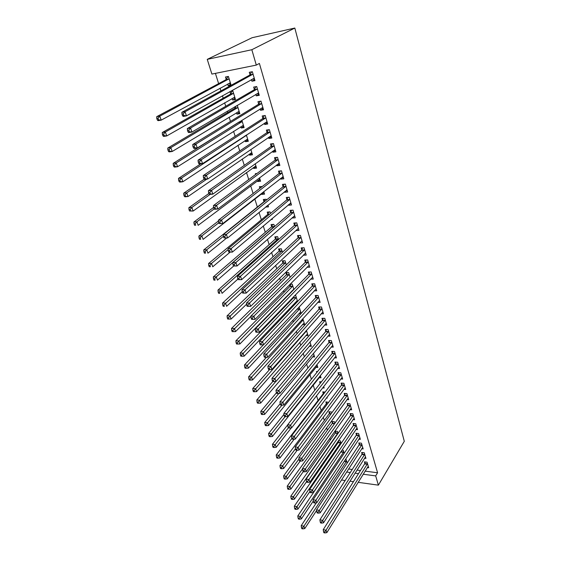 <?xml version="1.0" encoding="UTF-8"?>
<svg xmlns="http://www.w3.org/2000/svg" width="561" height="561" viewBox="0 0 561 561"><rect width="100%" height="100%" fill="white"/><g stroke="black" fill="none" stroke-linecap="round" stroke-linejoin="round"><path stroke-width="0.84" d="M215.41 73.372L218.629 83.624M220.059 88.182L220.908 90.903M222.436 95.77L223.201 98.196M224.638 102.789L225.739 106.288M227.282 111.204L227.703 112.544M229.154 117.172L230.487 121.428M233.593 131.337L235.157 136.316M237.969 145.278L239.757 150.965M242.282 159.008L244.28 165.376M246.524 172.529L248.726 179.562M250.697 185.845L253.109 193.524M254.82 198.966L257.352 207.044M259.042 212.43L261.335 219.751M263.291 225.985L265.269 232.275M267.478 239.33L269.14 244.624M271.601 252.471L272.962 256.791M275.661 265.409L276.72 268.789M279.659 278.151L280.437 280.612M283.6 290.703L284.09 292.274M285.661 297.281L285.801 297.723M287.477 303.066L287.702 303.774M289.28 308.795L289.616 309.882M292.842 320.149L293.375 321.86M296.355 331.355L297.078 333.669M299.819 342.399L300.731 345.303M303.235 353.297L304.328 356.775M306.608 364.04L307.877 368.079M309.938 374.65L311.376 379.229M313.22 385.112L314.826 390.218M316.537 395.687L318.045 400.477M319.945 406.536L321.194 410.526M323.297 417.237L324.307 420.441M326.607 427.784L327.379 430.231M329.875 438.19L330.408 439.894M333.094 448.456L333.402 449.438M211.897 74.08L207.247 59.361L252.106 37.72L294.82 28.05L404.299 441.304L378.38 485.153L375.688 475.896L377.574 472.762L259.392 63.435L256.3 65.097L211.897 74.08M235.185 98.526L232.584 100.026L235.487 99.514L232.85 90.924L230.269 91.401M232.584 100.026L232.114 98.512M230.655 93.778L229.968 91.569M258.965 94.248L256.251 95.854L259.28 95.321L256.7 86.534L253.663 87.095L254.364 89.465M256.251 95.854L255.816 94.367M243.755 126.407L241.23 128.013L244.112 127.578L241.868 120.271M241.23 128.013L240.844 126.751M267.338 122.747L264.708 124.472L267.709 124.016L265.213 115.503L262.197 115.98L262.878 118.28M264.708 124.472L264.35 123.259M252.071 153.462L249.617 155.159L252.478 154.801L250.844 149.485M249.617 155.159L249.301 154.149M275.458 150.376L272.905 152.213L275.886 151.835L273.459 143.581L270.472 143.981L271.131 146.204M272.905 152.213L272.625 151.267M260.136 179.716L257.758 181.512L260.599 181.217L259.54 177.774M257.758 181.512L257.52 180.726M255.592 174.499L255.339 173.686L256.938 173.51M283.333 177.185L280.858 179.12L283.81 178.819L281.454 170.803L278.494 171.133L279.14 173.293M280.858 179.12L280.647 178.419M267.976 205.221L265.662 207.093L268.481 206.869L267.962 205.179M263.95 201.553L263.319 199.499L266.138 199.253L266.398 200.081M290.977 203.208L288.571 205.235L291.503 204.996L289.217 197.227L286.285 197.479L286.902 199.583M288.571 205.235L288.438 204.765M271.678 226.567L271.061 224.568L273.866 224.379L274.546 226.595M298.396 228.467L296.068 230.585L298.964 230.417L296.748 222.864L293.838 223.061L294.441 225.094M279.189 250.865L278.593 248.93L281.37 248.804L282.449 252.31M305.45 253.165L303.34 255.213L306.215 255.101L304.062 247.766L301.18 247.899L301.769 249.876M286.489 274.497L285.907 272.604L288.663 272.534L290.121 277.274M310.605 279.133L313.262 279.083L311.173 271.959L308.312 272.029L308.88 273.957M295.352 302.421L296.706 302.414M293.592 297.47L293.417 296.916M294.665 295.626L295.759 295.619L297.568 301.509M317.687 302.4L320.114 302.393L318.08 295.472L315.24 295.486L315.794 297.358M302.4 324.644L304.686 324.686L302.849 318.69M324.546 325.022L326.768 325.064L324.791 318.332L321.979 318.297L322.519 320.114M309.237 346.284L311.348 346.354L309.988 341.937M331.193 347.042L333.248 347.119L331.327 340.562L328.536 340.478L329.062 342.252M315.871 367.357L317.835 367.455L316.93 364.524M313.361 361.452L313.662 361.081M337.645 368.479L339.552 368.577L337.68 362.196L334.917 362.069L335.422 363.794M322.582 387.903L324.153 388.009L323.683 386.48M320.135 383.38L319.623 381.732L321.397 381.845M343.914 389.348L345.688 389.467L343.865 383.254L341.123 383.086L341.621 384.762M326.341 403.478L325.85 401.872L328.571 402.391M350.008 409.67L351.67 409.81L349.889 403.766L347.175 403.548L347.659 405.182M332.393 423.064L331.909 421.5L334.517 421.739L334.952 423.155M355.933 429.474L357.49 429.628L355.758 423.737L353.065 423.485L353.535 425.077M338.297 442.159L338.031 441.304M338.451 440.701L340.408 440.911L341.158 443.358M361.698 448.779L363.163 448.947L361.473 443.204L358.802 442.91L359.264 444.459M345.394 459.508L346.151 459.606L347.21 463.035M367.315 467.594L368.696 467.769L367.048 462.173L364.398 461.85L364.846 463.358M348.605 468.989L352.238 469.466M357.013 470.083L360.442 470.532M365.106 471.142L377.574 472.762M364.524 458.246L365.947 458.414L364.278 452.748L361.621 452.439L362.069 453.968M341.958 450.16L343.297 450.315L344.202 453.267M358.837 439.186L360.344 439.347L358.633 433.534L355.955 433.26L356.417 434.831M335.366 432.671L334.889 431.121L337.484 431.388L338.08 433.323M352.988 419.642L354.594 419.782L352.841 413.815L350.141 413.583L350.611 415.196M329.391 413.331L328.9 411.746L331.516 411.97L331.782 412.84M346.979 399.579L348.697 399.705L346.901 393.577L344.166 393.387L344.657 395.042M326.39 398.022L327.245 398.086L326.986 397.237M323.262 393.492L322.757 391.866L325.135 392.034M340.8 378.984L342.645 379.089L340.793 372.799L338.045 372.644L338.542 374.348M319.118 377.686L321.011 377.798L320.331 375.582M316.776 372.518L316.453 371.466L317.575 371.529M334.44 357.834L336.425 357.918L334.524 351.452L331.747 351.347L332.266 353.093M312.575 356.887L314.616 356.978L313.487 353.311M327.89 336.109L330.029 336.165L328.08 329.524L325.282 329.461L325.815 331.256M305.843 335.534L308.045 335.59L306.446 330.401M321.144 313.788L323.466 313.809L321.46 306.979L318.634 306.972L319.181 308.816M298.901 313.606L300.976 313.62M299.104 306.916L301.215 313.368M314.174 290.843L316.713 290.822L314.651 283.796L311.804 283.845L312.365 285.738M291.741 291.075L292.316 291.075M290.065 286.061L289.63 284.651M290.093 284.189L292.232 284.154L293.873 289.483M306.972 267.26L309.763 267.176L307.645 259.946L304.77 260.052L305.345 262.001M282.863 262.765L282.274 260.851L285.044 260.753L286.313 264.89M302.007 240.851L299.728 242.99L302.617 242.843L300.437 235.41L297.54 235.571L298.129 237.576M275.465 238.804L274.855 236.833L277.646 236.679L278.522 239.547M294.714 215.929L292.344 218.005L295.261 217.801L293.01 210.144L290.093 210.368L290.703 212.43M292.344 218.005L292.239 217.647M270.963 219.512L272.337 219.414L272.078 218.573M267.842 214.148L267.218 212.121L270.03 211.904L270.5 213.439M287.183 190.291L284.743 192.276L287.681 192.002L285.367 184.113L282.421 184.408L283.046 186.532M284.743 192.276L284.574 191.694M264.084 192.563L261.742 194.394L264.568 194.134L263.782 191.582M261.742 194.394L261.531 193.72M259.869 188.328L259.357 186.687L262.225 186.511M279.42 163.882L276.91 165.768L279.876 165.425L277.485 157.297L274.518 157.662L275.163 159.857M276.91 165.768L276.671 164.948M256.132 166.687L253.719 168.433L256.566 168.104L255.227 163.742M253.719 168.433L253.439 167.536M271.426 136.667L268.838 138.448L271.826 138.034L269.364 129.647L266.37 130.089L267.036 132.347M268.838 138.448L268.523 137.368M247.941 140.033L245.459 141.688L248.327 141.288L246.391 134.998M245.459 141.688L245.108 140.552M263.186 108.603L260.514 110.272L263.53 109.781L260.991 101.134L257.969 101.646L258.656 103.981M260.514 110.272L260.115 108.932M239.505 112.572L236.938 114.128L239.835 113.652L237.268 105.314M236.938 114.128L236.511 112.74M235.038 107.971L234.687 106.835M254.68 79.662L251.924 81.205L254.967 80.63L252.345 71.703L249.294 72.306L250.01 74.718M251.924 81.205L251.447 79.578M230.802 84.262L228.159 85.707L231.076 85.153L228.397 76.429L225.473 77.011L226.195 79.36M228.159 85.707L227.647 84.059M207.247 59.361L251.833 49.719L256.3 65.097M251.833 49.719L294.82 28.05M346.635 472.039L350.281 472.523M355.064 473.154L358.507 473.617M363.184 474.234L375.688 475.896M341.474 479.999L345.148 480.511M349.966 481.184L353.437 481.668M358.149 482.327L378.38 485.153M367.28 464.213L364.629 463.884L323.227 529.682L326.039 530.187L367.497 463.688M324.686 531.975L323.564 531.765L323.893 532.747L325.015 532.95L324.686 531.975L326.039 530.187L326.86 532.634L368.254 466.268M364.629 463.884L365.302 461.955M323.227 529.682L323.564 531.765M325.015 532.95L326.86 532.634M316.334 502.824L301.208 525.685L303.915 526.176L304.763 528.581L316.614 510.475M346.614 461.1L303.915 526.176L302.582 527.929L301.495 527.726L301.839 528.686L302.919 528.89L302.582 527.929M304.763 528.581L302.919 528.89M301.495 527.726L301.208 525.685M364.517 454.803L361.852 454.494L319.896 519.844L322.715 520.335L364.734 454.284M321.355 522.13L320.226 521.926L320.562 522.922L321.691 523.118L321.355 522.13L322.715 520.335L323.55 522.81L365.499 456.892M361.852 454.494L362.539 452.545M319.896 519.844L320.226 521.926M321.691 523.118L323.55 522.81M361.712 445.273L359.04 444.978L316.516 509.872L319.349 510.342L361.929 444.754M317.982 512.144L316.846 511.955L317.189 512.957L318.318 513.147L317.982 512.144L319.349 510.342L320.198 512.852L362.708 447.398M359.04 444.978L359.748 443.015M316.516 509.872L316.846 511.955M318.318 513.147L320.198 512.852M341.354 451.058L297.786 515.994L300.507 516.471L301.362 518.911L313.29 501.043M343.76 451.829L300.507 516.471L299.16 518.231L298.073 518.034L298.417 519.009L299.504 519.206L299.16 518.231M301.362 518.911L299.504 519.206M298.073 518.034L297.786 515.994M338.795 440.736L338.066 442.664L294.315 506.176L297.042 506.632L297.912 509.1L309.924 491.478M340.878 442.44L297.042 506.632L295.689 508.399L294.595 508.217L294.946 509.199L296.04 509.388L295.689 508.399M297.912 509.1L296.04 509.388M294.595 508.217L294.315 506.176M358.872 435.624L356.193 435.35L313.094 499.76L315.934 500.209L359.096 435.105M314.553 502.018L313.417 501.836L313.76 502.852L314.896 503.042L314.553 502.018L315.934 500.209L316.797 502.761L359.882 437.783M356.193 435.35L356.915 433.358M313.094 499.76L313.417 501.836M314.896 503.042L316.797 502.761M356.004 425.848L353.311 425.589L309.616 489.501L312.477 489.935L356.228 425.329M311.082 491.752L309.938 491.576L310.289 492.607L311.432 492.782L311.082 491.752L312.477 489.935L313.347 492.516L357.02 428.043M353.311 425.589L354.047 423.576M309.616 489.501L309.938 491.576M311.432 492.782L313.347 492.516M335.878 431.227L335.134 433.176L290.794 496.219L293.536 496.653L294.42 499.164L306.579 481.675M337.96 432.938L293.536 496.653L292.176 498.427L291.075 498.252L291.432 499.255L292.526 499.43L292.176 498.427M294.42 499.164L292.526 499.43M291.075 498.252L290.794 496.219M332.925 421.592L332.161 423.569L287.232 486.128L289.981 486.541L290.879 489.08L303.235 471.682M302.575 468.905L288.606 488.322L287.505 488.154L287.863 489.171L288.964 489.339L288.606 488.322M290.879 489.08L288.964 489.339M287.505 488.154L287.232 486.128M353.086 415.946L350.387 415.708L306.096 479.101L308.964 479.508L353.318 415.428M307.561 481.338L306.411 481.17L306.762 482.215L307.912 482.383L307.561 481.338L308.964 479.508L309.847 482.13L354.124 418.176M350.387 415.708L351.144 413.667M306.096 479.101L306.411 481.17M307.912 482.383L309.847 482.13M329.938 411.837L329.153 413.836L283.614 475.889L286.376 476.282L287.281 478.863L300.198 461.058M299.055 458.912L284.988 478.077L283.887 477.916L284.252 478.947L285.353 479.108L284.988 478.077M287.281 478.863L285.353 479.108M283.887 477.916L283.614 475.889M350.141 405.912L347.42 405.694L302.519 468.547L305.401 468.933L350.373 405.4M303.985 470.77L302.828 470.609L303.192 471.675L304.343 471.836L303.985 470.77L305.401 468.933L306.299 471.591L351.186 408.184M347.42 405.694L348.206 403.632M302.519 468.547L302.828 470.609M304.343 471.836L306.299 471.591M326.909 401.957L326.102 403.983L279.946 465.504L282.723 465.882L283.642 468.498L297.169 450.252M295.479 448.779L281.32 467.678L280.212 467.53L280.584 468.575L281.692 468.73L281.32 467.678M283.642 468.498L281.692 468.73M280.212 467.53L279.946 465.504M347.154 395.75L344.426 395.547L298.894 457.839L301.783 458.204L347.385 395.239M300.359 460.048L299.202 459.901L299.567 460.981L300.724 461.128L300.359 460.048L301.783 458.204L302.695 460.904L348.213 398.058M344.426 395.547L345.225 393.457M298.894 457.839L299.202 459.901M300.724 461.128L302.695 460.904M323.844 391.943L323.017 393.997L276.222 454.978L279.013 455.329L279.946 457.979L294.223 439.158M291.916 438.414L277.604 457.138L276.489 456.998L276.861 458.057L277.976 458.197L277.604 457.138M279.946 457.979L277.976 458.197M276.489 456.998L276.222 454.978M344.124 385.449L341.383 385.267L295.212 446.977L298.122 447.32L344.363 384.937M296.678 449.172L295.514 449.031L295.885 450.125L297.05 450.266L296.678 449.172L298.122 447.32L299.041 450.055L345.197 387.798M341.383 385.267L342.21 383.156M295.212 446.977L295.514 449.031M297.05 450.266L299.041 450.055M287.702 424.873L272.45 444.298L275.248 444.628L276.194 447.32L291.257 427.91M320.738 381.803L320.079 383.521M288.34 427.861L273.831 446.444L272.709 446.311L273.088 447.383L274.21 447.524L273.831 446.444M276.194 447.32L274.21 447.524M272.709 446.311L272.45 444.298M341.053 375.007L338.304 374.853L291.482 435.953L294.399 436.276L341.291 374.503M292.947 438.134L291.776 438.008L292.155 439.116L293.319 439.249L292.947 438.134L294.399 436.276L295.331 439.053L342.147 377.399M338.304 374.853L339.153 372.707M291.482 435.953L291.776 438.008M293.319 439.249L295.331 439.053M283.978 414.362L268.628 433.464L271.433 433.772L272.394 436.5L320.499 376.136M285.114 416.655L270.002 435.595L268.873 435.469L269.259 436.563L270.388 436.689L270.002 435.595M272.394 436.5L270.388 436.689M268.873 435.469L268.628 433.464M337.939 364.426L335.183 364.292L287.688 424.768L290.619 425.063L338.185 363.921M289.16 426.935L287.982 426.816L288.368 427.938L289.539 428.064L289.16 426.935L290.619 425.063L291.573 427.882L339.047 366.859M335.183 364.292L336.053 362.125M287.688 424.768L287.982 426.816M289.539 428.064L291.573 427.882M280.191 403.71L264.743 422.468L267.562 422.756L268.537 425.526L317.316 365.772M281.959 405.175L266.117 424.586L264.988 424.474L265.381 425.582L266.51 425.694L266.117 424.586M268.537 425.526L266.51 425.694M264.988 424.474L264.743 422.468M334.791 353.703L332.014 353.598L283.845 413.415L286.79 413.681L335.036 353.206M285.311 415.568L284.132 415.456L284.518 416.599L285.696 416.711L285.311 415.568L286.79 413.681L287.751 416.543L335.913 356.179M332.014 353.598L332.911 351.396M283.845 413.415L284.132 415.456M285.696 416.711L287.751 416.543M276.447 392.784L260.802 411.318L263.635 411.578L264.624 414.39L314.09 355.267M278.866 393.422L262.176 413.422L261.04 413.317L261.44 414.439L262.569 414.544L262.176 413.422M264.624 414.39L262.569 414.544M261.04 413.317L260.802 411.318M331.593 342.834L328.809 342.75L279.939 401.893L282.898 402.132L331.846 342.336M281.405 404.025L280.227 403.927L280.619 405.084L281.797 405.182L281.405 404.025L282.898 402.132L283.873 405.035L332.729 345.352M328.809 342.75L329.735 340.52M279.939 401.893L280.227 403.927M281.797 405.182L283.873 405.035M272.786 381.543L256.805 400L259.645 400.231L260.648 403.086L310.815 344.622M275.767 381.508L258.172 402.083L257.036 401.992L257.443 403.128L258.579 403.226L258.172 402.083M260.648 403.086L258.579 403.226M257.036 401.992L256.805 400M328.353 331.817L325.555 331.754L275.977 390.197L278.95 390.407L328.606 331.32M277.443 392.307L276.257 392.216L276.657 393.401L277.842 393.485L277.443 392.307L278.95 390.407L279.939 393.359L329.51 334.377M325.555 331.754L326.509 329.489M275.977 390.197L276.257 392.216M277.842 393.485L279.939 393.359M269.603 369.538L252.745 388.514L255.599 388.724L256.615 391.613L307.505 333.837M306.579 330.829L254.119 390.582L252.976 390.498L253.383 391.655L254.526 391.739L254.119 390.582M256.615 391.613L254.526 391.739M252.976 390.498L252.745 388.514M325.071 320.647L322.259 320.612L271.952 378.317L274.939 378.507L325.331 320.149M273.417 380.414L272.225 380.337L272.632 381.529L273.824 381.606L273.417 380.414L274.939 378.507L275.942 381.494L326.243 323.255M322.259 320.612L323.241 318.311M271.952 378.317L272.225 380.337M273.824 381.606L275.942 381.494M266.503 357.266L248.628 376.859L251.489 377.034L252.527 379.972L304.139 322.905M303.206 319.861L249.996 378.906L248.846 378.836L249.266 380.007L250.409 380.085L249.996 378.906M252.527 379.972L250.409 380.085M248.846 378.836L248.628 376.859M321.741 309.321L318.921 309.307L267.87 366.256L270.865 366.417L322 308.823M269.336 368.332L268.137 368.268L268.551 369.482L269.743 369.552L269.336 368.332L270.865 366.417L271.889 369.454L322.926 311.972M318.921 309.307L319.931 306.972M267.87 366.256L268.137 368.268M269.743 369.552L271.889 369.454M263.404 344.812L244.442 365.022L247.324 365.176L248.369 368.156L300.738 311.825M299.784 308.732L245.816 367.055L244.659 366.992L245.08 368.184L246.237 368.247L245.816 367.055M248.369 368.156L246.237 368.247M244.659 366.992L244.442 365.022M318.36 297.835L315.527 297.849L263.719 354.012L266.727 354.138L318.627 297.344M265.185 356.067L263.979 356.011L264.399 357.245L265.605 357.301L265.185 356.067L266.727 354.138L267.765 357.224L319.567 300.535M315.527 297.849L316.572 295.479M263.719 354.012L263.979 356.011M265.605 357.301L267.765 357.224M294.16 296.145L293.319 297.947L240.199 353.009L243.088 353.135L244.154 356.158L297.281 300.584M296.32 297.456L241.567 355.022L240.41 354.973L240.837 356.179L241.994 356.235L241.567 355.022M244.154 356.158L241.994 356.235M240.41 354.973L240.199 353.009M314.938 286.187L312.091 286.222L259.505 341.572L262.527 341.67L315.205 285.696M260.97 343.605L259.764 343.563L260.185 344.819L261.398 344.861L260.97 343.605L262.527 341.67L263.586 344.805L316.159 288.929M312.091 286.222L313.171 283.824M259.505 341.572L259.764 343.563M261.398 344.861L263.586 344.805M290.893 284.175L289.785 286.538L235.893 340.815L238.79 340.906L239.87 343.977L293.782 289.195M292.807 286.019L237.254 342.806L236.097 342.764L236.532 343.991L237.689 344.033L237.254 342.806M239.87 343.977L237.689 344.033M236.097 342.764L235.893 340.815M311.467 274.371L308.606 274.434L255.227 328.935L258.263 328.998L311.741 273.887M256.693 330.948L255.472 330.92L255.907 332.196L257.12 332.224L256.693 330.948L258.263 328.998L259.336 332.189L312.701 277.169M308.606 274.434L309.721 271.994M255.227 328.935L255.472 330.92M257.12 332.224L259.336 332.189M287.351 272.569L286.208 274.967L231.518 328.423L234.428 328.487L235.522 331.614L250.914 316.376M289.245 274.427L232.878 330.394L231.714 330.366L232.156 331.614L233.32 331.642L232.878 330.394M235.522 331.614L233.32 331.642M231.714 330.366L231.518 328.423M307.94 262.387L305.072 262.485L250.879 316.102L253.923 316.131L308.22 261.903M252.338 318.087L251.118 318.073L251.559 319.37L252.78 319.384L252.338 318.087L253.923 316.131L255.017 319.37L309.195 265.234M305.072 262.485L306.222 260.002M250.879 316.102L251.118 318.073M252.78 319.384L255.017 319.37M283.761 260.795L282.583 263.235L227.072 315.85L229.996 315.878L231.111 319.048L246.595 304.181M285.633 262.667L228.432 317.792L227.261 317.778L227.71 319.048L228.881 319.062L228.432 317.792M231.111 319.048L228.881 319.062M227.261 317.778L227.072 315.85M304.364 250.227L301.481 250.353L246.461 303.059L249.519 303.059L304.644 249.75M247.92 305.023L249.519 303.059L250.627 306.348L247.142 306.334L248.369 306.341L247.92 305.023L246.7 305.023L247.142 306.334M305.64 253.123L250.627 306.348L248.369 306.341M301.481 250.353L302.674 247.829M246.461 303.059L246.7 305.023M280.121 248.86L278.901 251.335L222.556 303.073L225.494 303.066L226.623 306.292L242.212 291.79M281.966 250.746L223.916 304.995L222.738 304.995L223.194 306.278L224.365 306.285L223.916 304.995M278.908 251.328L281.685 251.209L278.901 251.335M224.365 306.285L223.194 306.278M222.738 304.995L222.556 303.073M300.738 237.892L297.842 238.046L241.973 289.806L245.045 289.771L301.026 237.422M243.432 291.748L245.045 289.771L246.174 293.115L242.654 293.094L243.881 293.087L243.432 291.748L242.198 291.762L242.654 293.094M302.028 240.844L246.174 293.115L243.881 293.087M300.759 237.878L297.863 238.032L299.076 235.487M241.973 289.806L242.198 291.762M276.433 236.749L275.171 239.267L217.97 290.093L220.915 290.058L222.065 293.333L237.899 279.076M278.249 238.649L220.915 290.058L219.323 291.993L218.145 292.008L218.608 293.312L219.786 293.305L219.323 291.993M219.786 293.305L218.608 293.312M218.145 292.008L217.97 290.093M297.064 225.382L294.153 225.564L237.415 276.342L240.494 276.271L297.351 224.912M238.867 278.256L240.494 276.271L241.644 279.666L238.088 279.637L239.323 279.616L238.867 278.256L237.633 278.284L238.088 279.637M298.368 228.383L241.644 279.666L239.323 279.616M294.153 225.564L295.43 222.955M237.415 276.342L237.633 278.284M272.695 224.456L271.419 226.995L213.313 276.91L216.273 276.839L217.437 280.163L233.678 266.026M274.476 226.385L216.273 276.839L214.667 278.782L213.482 278.81L213.951 280.135L215.129 280.114L214.667 278.782M215.129 280.114L213.951 280.135M213.482 278.81L213.313 276.91M293.326 212.675L290.409 212.9L232.773 262.653L235.872 262.541L293.62 212.212M234.225 264.54L235.872 262.541L237.037 265.998L233.453 265.963L234.694 265.921L234.225 264.54L232.983 264.582L233.453 265.963M294.658 215.74L237.037 265.998L234.694 265.921M290.409 212.9L291.734 210.242M232.773 262.653L232.983 264.582M290.514 203.012L290.907 202.977M289.539 199.786L286.608 200.039L228.061 248.74L231.174 248.593L289.834 199.33M229.512 250.599L231.174 248.593L232.352 252.099L228.741 252.057L229.982 252.001L229.512 250.599L228.264 250.655L228.741 252.057M290.886 202.907L232.352 252.099L229.982 252.001M286.608 200.039L287.982 197.332M228.061 248.74L228.264 250.655M286.545 190.088L287.106 190.032M285.689 186.708L282.744 186.995L223.271 234.596L226.392 234.407L285.991 186.252M224.716 236.419L226.392 234.407L227.598 237.976L223.951 237.92L225.199 237.85L224.716 236.419L223.467 236.49L223.951 237.92M287.057 189.884L227.598 237.976L225.199 237.85M282.744 186.995L284.175 184.232M223.271 234.596L223.467 236.49M282.506 176.974L283.249 176.897M281.783 173.426L278.831 173.749L218.397 220.207L221.532 219.982L282.092 172.977M219.842 222.002L221.532 219.982L222.759 223.608L219.078 223.544L220.333 223.453L219.842 222.002L218.587 222.093L219.078 223.544M283.179 176.659L222.759 223.608L220.333 223.453M278.831 173.749L280.318 170.93M218.397 220.207L218.587 222.093M278.41 163.644L279.329 163.567M277.821 159.948L274.855 160.299L213.439 205.578L216.595 205.305L278.137 159.499M214.877 207.346L216.595 205.305L217.836 209.001L214.688 209.26L214.12 208.923L215.382 208.818L214.877 207.346L213.622 207.451L214.12 208.923M279.231 163.244L217.836 209.001L215.382 208.818M274.855 160.299L276.398 157.431M213.439 205.578L213.622 207.451M274.252 150.096L275.353 150.032M273.796 146.26L270.816 146.645L208.404 190.698L211.567 190.382L274.112 145.811M209.835 192.43L211.567 190.382L212.829 194.141L209.674 194.443L209.078 194.057L210.347 193.931L209.835 192.43L208.573 192.556L209.078 194.057M275.234 149.612L212.829 194.141L210.347 193.931M270.816 146.645L272.429 143.714M208.404 190.698L208.573 192.556M270.023 136.337L271.314 136.288M269.708 132.354L266.713 132.789L203.278 175.565L206.448 175.207L270.03 131.919M204.702 177.262L206.448 175.207L207.738 179.022L204.569 179.373L203.952 178.931L205.221 178.791L204.702 177.262L203.433 177.402L203.952 178.931M271.166 135.776L207.738 179.022L205.221 178.791M266.713 132.789L268.396 129.787M203.278 175.565L203.433 177.402M268.901 211.995L267.597 214.561L208.58 263.509L211.546 263.404L212.738 266.784L230.08 252.205M228.152 249.568L211.546 263.404L209.926 265.36L208.741 265.402L209.218 266.748L210.403 266.713L209.926 265.36M210.403 266.713L209.218 266.748M208.741 265.402L208.58 263.509M265.058 199.344L263.649 202.009L203.769 249.897L206.75 249.757L207.956 253.186L226.651 238.025M223.446 236.335L206.75 249.757L205.116 251.721L203.916 251.77L204.407 253.144L205.599 253.095L205.116 251.721M205.599 253.095L204.407 253.144M203.916 251.77L203.769 249.897M263.979 192.206L263.411 192.255M218.474 220.971L198.882 236.062L201.876 235.879L203.103 239.372L263.929 192.058M261.16 186.511L260.465 187.865M218.811 222.773L201.876 235.879L200.221 237.857L199.022 237.927L199.52 239.316L200.712 239.252L200.221 237.857M200.712 239.252L199.52 239.316M199.022 237.927L198.882 236.062M260.024 179.338L259.287 179.394M213.615 207.409L193.917 221.995L196.918 221.777L198.166 225.326L259.953 179.106M214.162 208.951L196.918 221.777L195.249 223.762L194.043 223.846L194.548 225.263L195.747 225.178L195.249 223.762M195.747 225.178L194.548 225.263M194.043 223.846L193.917 221.995M256.012 166.287L255.101 166.337M208.881 193.468L188.861 207.703L191.876 207.444L193.145 211.048L255.914 165.965M210.137 194.401L191.876 207.444L190.193 209.435L188.987 209.534L189.492 210.978L190.698 210.873L190.193 209.435M190.698 210.873L193.145 211.048L189.492 210.978M188.987 209.534L188.861 207.703M251.938 153.034L250.851 153.076M204.274 179.162L183.728 193.166L186.75 192.865L188.04 196.532L251.812 152.627M206.827 179.127L186.75 192.865L185.053 194.863L183.84 194.983L184.359 196.448L185.565 196.329L185.053 194.863M185.565 196.329L188.04 196.532L185.018 196.82L184.359 196.448M183.84 194.983L183.728 193.166M247.801 139.584L246.538 139.605M200.768 163.868L178.503 178.384L181.54 178.04L182.851 181.764L247.653 139.086M246.489 135.306L181.54 178.04L179.822 180.046L178.608 180.186L179.134 181.673L180.347 181.54L179.822 180.046M180.347 181.54L182.851 181.764L179.822 182.101L179.134 181.673M178.608 180.186L178.503 178.384M265.732 122.361L267.218 122.333M265.563 118.238L262.555 118.708L198.061 160.166L201.245 159.759L265.886 117.803M199.485 161.827L201.245 159.759L202.556 163.644L199.372 164.043L198.734 163.539L200.011 163.377L199.485 161.827L198.208 161.989L198.734 163.539M267.036 121.73L202.556 163.644L200.011 163.377M262.555 118.708L264.308 115.643M198.061 160.166L198.208 161.989M243.607 125.93L242.149 125.923M239.463 121.772L173.195 163.349L176.238 162.956L177.578 166.75L243.425 125.334M242.247 121.499L176.238 162.956L174.506 164.983L173.286 165.137L173.819 166.652L175.039 166.498L174.506 164.983M175.039 166.498L177.578 166.75L174.527 167.129L173.819 166.652M173.286 165.137L173.195 163.349M261.37 108.154L263.053 108.161M261.342 103.904L258.326 104.409L192.753 144.5L195.95 144.044L261.678 103.476M194.169 146.119L195.95 144.044L197.283 147.999L194.085 148.441L193.426 147.88L194.702 147.697L194.169 146.119L192.886 146.295L193.426 147.88M262.843 107.453L197.283 147.999L194.702 147.697M258.326 104.409L260.164 101.275M192.753 144.5L192.886 146.295M239.351 112.067L237.696 112.025M236.216 105.931L234.701 108.392L167.788 148.055L170.853 147.62L172.206 151.484L239.133 111.38M237.941 107.488L170.853 147.62L169.092 149.654L167.872 149.822L168.419 151.365L169.639 151.197L169.092 149.654M169.639 151.197L172.206 151.484L169.149 151.905L168.419 151.365M167.872 149.822L167.788 148.055M256.931 93.708L258.824 93.771M257.064 89.332L254.028 89.886L187.353 128.553L190.565 128.041L257.401 88.911M188.762 130.131L190.565 128.041L191.918 132.073L188.706 132.564L188.019 131.94L189.309 131.744L188.762 130.131L187.479 130.334L188.019 131.94M258.586 92.958L191.918 132.073L189.309 131.744M254.028 89.886L255.956 86.674M187.353 128.553L187.479 130.334M235.024 97.993L233.173 97.902M232.275 91.029L230.305 94.192L162.297 132.501L165.369 132.017L166.743 135.944L234.779 97.207M233.565 93.252L165.369 132.017L163.595 134.058L162.36 134.247L162.921 135.818L164.149 135.629L163.595 134.058M164.149 135.629L166.743 135.944L163.679 136.414L162.921 135.818M162.36 134.247L162.297 132.501M252.429 79.031L254.533 79.15M251.791 71.815L252.359 71.752M252.709 74.536L249.666 75.132L181.855 112.319L185.081 111.758L253.053 74.122M183.258 113.855L185.081 111.758L186.455 115.861L183.237 116.408L182.521 115.72L183.812 115.496L183.258 113.855L181.967 114.079L182.521 115.72M254.259 78.231L186.455 115.861L183.812 115.496M249.666 75.132L251.658 71.885M181.855 112.319L181.967 114.079M228.018 76.506L225.845 79.774L156.701 116.674L159.787 116.141L161.189 120.138L230.354 82.811M228.411 76.471L227.885 76.577M230.627 83.701L228.572 83.554M229.119 78.792L159.787 116.141L157.992 118.189L156.757 118.406L157.325 119.998L158.56 119.795L157.992 118.189M158.56 119.795L161.189 120.138L158.111 120.657L157.325 119.998M156.757 118.406L156.701 116.674M367.441 463.856L364.79 463.526M344.412 460.995L346.558 461.261M344.188 461.338L346.389 461.612M364.678 454.452L362.013 454.137M361.873 444.922L359.208 444.628M341.13 451.689L343.704 451.991M340.969 452.04L343.542 452.341M338.241 442.32L340.822 442.608M338.066 442.664L340.653 442.952M359.04 435.273L356.361 434.999M356.172 425.497L353.479 425.245M335.303 432.833L337.897 433.099M335.134 433.176L337.729 433.443M332.336 423.225L334.735 423.457M332.161 423.569L334.496 423.793M353.262 415.596L350.555 415.357M329.328 413.499L331.186 413.66M329.153 413.836L330.941 413.997M350.309 405.568L347.596 405.351M326.285 403.64L327.561 403.745M326.102 403.983L327.308 404.081M347.329 395.4L344.601 395.203M323.199 393.661L323.858 393.703M323.017 393.997L323.599 394.039M344.3 385.105L341.558 384.93M341.235 374.664L338.486 374.51M338.122 364.089L335.366 363.956M334.973 353.367L332.203 353.262M331.782 342.505L328.998 342.413M328.543 331.488L325.745 331.425M305.927 330.983L306.509 330.997M305.64 331.306L306.32 331.32M325.261 320.317L322.456 320.275M301.657 320.001L303.136 320.022M301.362 320.324L302.94 320.345M321.937 308.992L319.111 308.978M297.26 308.887L299.721 308.894M296.958 309.202L299.518 309.216M318.564 297.505L315.731 297.519M293.522 297.632L296.25 297.618M293.319 297.947L296.047 297.94M315.142 285.858L312.295 285.9M289.995 286.222L292.737 286.18M289.785 286.538L292.533 286.503M311.671 274.049L308.809 274.119M286.419 274.652L289.174 274.588M286.208 274.967L288.964 274.904M308.15 262.064L305.275 262.162M282.793 262.92L285.556 262.829M282.583 263.235L285.346 263.144M304.574 249.911L301.692 250.038M279.119 251.026L281.895 250.907M300.955 237.584L298.059 237.738M275.388 238.958L278.179 238.811M275.171 239.267L277.954 239.119M297.274 225.066L294.371 225.256M271.608 226.721L274.406 226.539M271.384 227.023L274.182 226.847M293.543 212.374L290.626 212.591M289.757 199.485L286.825 199.737M285.914 186.406L282.975 186.694M282.015 173.132L279.055 173.454M278.053 159.654L275.086 160.011M274.034 145.965L271.054 146.365M269.953 132.073L266.959 132.501M267.765 214.309L269.624 214.169M267.541 214.604L269.245 214.477M263.873 201.708L264.413 201.665M263.649 202.009L264.028 201.974M245.487 135.594L246.405 135.46M245.003 135.902L246.16 135.741M265.802 117.957L262.793 118.427M239.274 122.102L242.163 121.653M239.021 122.382L241.91 121.926M261.594 103.624L258.572 104.136M234.954 108.126L237.85 107.635M234.701 108.392L237.598 107.908M257.317 89.066L254.28 89.62M230.564 93.925L233.474 93.399M230.305 94.192L233.222 93.666M252.969 74.269L249.918 74.865M226.111 79.508L229.035 78.94M225.845 79.774L228.769 79.206M229.863 82.853L230.213 82.79M304.371 250.22L301.488 250.346M275.192 239.245L277.976 239.098M297.099 225.347L294.188 225.529M271.419 226.995L274.217 226.812M293.375 212.633L290.458 212.85M289.602 199.73L286.671 199.975M285.773 186.631L282.828 186.918M281.881 173.335L278.922 173.658M277.933 159.836L274.967 160.194M273.922 146.133L270.942 146.526M269.855 132.221L266.861 132.648M267.597 214.561L269.308 214.428M263.712 201.946L264.105 201.911M245.227 135.762L246.307 135.608M265.718 118.091L262.709 118.56M239.189 122.235L242.079 121.779M261.517 103.736L258.502 104.248M234.877 108.231L237.78 107.747M257.254 89.157L254.217 89.711M230.501 94.017L233.418 93.491M252.92 74.347L249.869 74.943M226.062 79.585L228.986 79.017"/></g></svg>
